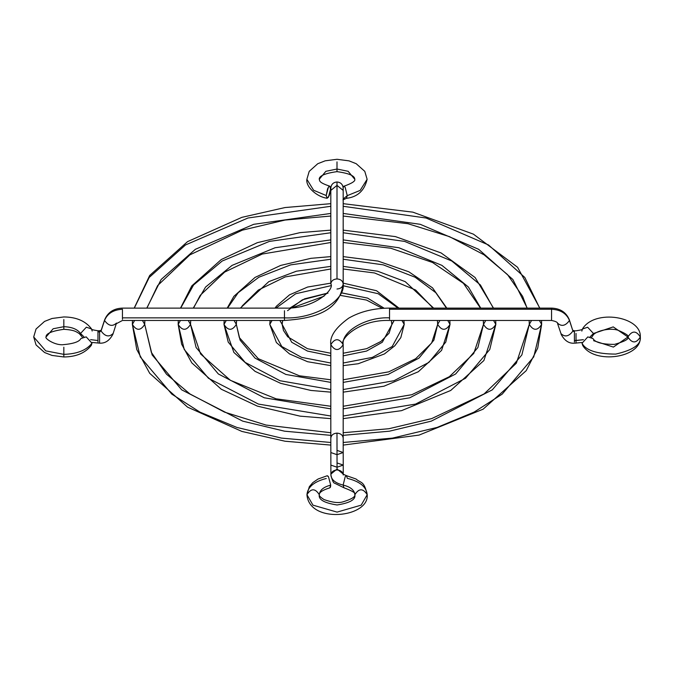<?xml version="1.0" encoding="UTF-8"?>
<svg xmlns="http://www.w3.org/2000/svg" width="674" height="674" viewBox="0 0 674 674"><rect width="100%" height="100%" fill="white"/><g stroke="black" fill="none" stroke-linecap="round" stroke-linejoin="round"><path stroke-width="1.01" d="M343.184 355.847L366.546 351.061L382.31 342.232L394.13 320.47L391.847 324.388L391.308 320.47M401.931 320.47L404.215 324.388L401.931 320.47M270.08 320.47L269.785 324.388L272.069 320.47L269.785 324.388L281.791 346.52L301.615 357.372L330.816 363.025L301.615 357.372L281.791 346.52L269.785 324.388L270.131 320.47M279.87 320.47L282.153 324.388L282.566 320.47L282.153 324.388L279.87 320.47M287.562 310.663L302.365 299.829L328.002 293.148M341.491 292.819L367.667 298.127L384.205 308.254L367.532 298.077L341.145 292.811M343.184 363.025L372.385 357.372L392.209 346.52L404.215 324.388L392.209 346.52L372.385 357.372L343.184 363.025M282.692 320.47L282.153 324.388L291.69 342.232L307.454 351.061L330.816 355.847M275.986 308.111L295.709 293.763L330.681 285.751M343.1 285.742L378.207 293.729L398.014 308.111M403.869 320.47L404.215 324.388L403.92 320.47M326.983 293.249L304.589 298.835L290.149 307.917M343.184 382.394L388.157 374.441L418.984 358.105L433.904 340.109L437.662 324.388L439.937 320.47L437.662 324.388L437.401 320.47M447.747 320.47L450.021 324.388L447.747 320.47M224.164 320.47L223.979 324.388L226.253 320.47L223.979 324.388L228.225 342.106L245.125 362.393L280.022 380.734L330.816 389.538L280.022 380.734L245.125 362.393L228.225 342.106L223.979 324.388C228.098 330.917 232.218 330.917 236.338 324.388L236.566 320.47L236.338 324.388L234.063 320.47L236.338 324.388L240.096 340.109L255.016 358.105L285.843 374.441L330.816 382.394M240.365 308.111L268.8 281.639L296.408 271.201L330.816 266.373L296.408 271.201L268.8 281.639L240.365 308.111M343.184 266.373L377.592 271.201L405.2 281.639L433.635 308.111L405.2 281.639L377.592 271.201L343.184 266.373M343.184 389.538L393.978 380.734L428.875 362.393L445.775 342.106L450.021 324.388L445.775 342.106L428.875 362.393L393.978 380.734L343.184 389.538M330.816 392.15L310.891 390.44L280.645 383.338L255.025 371.34L233.878 352.435L223.979 324.388L224.181 320.47M227.551 308.111L238.217 292.676L258.875 277.225L290.688 264.865L330.816 259.229M343.184 259.229L383.312 264.865L415.125 277.225L435.783 292.676L446.449 308.111M449.819 320.47L450.021 324.388C445.902 330.917 441.782 330.917 437.662 324.388L431.663 342.982L415.647 358.737L388.755 371.846L343.184 379.782M343.184 408.874L409.733 397.786L455.641 373.977L477.891 347.514L483.477 324.388L485.752 320.47L483.477 324.388C487.597 330.917 491.717 330.917 495.837 324.388L493.562 320.47L495.837 324.388L489.754 349.511L465.532 378.266L415.555 404.088L343.184 416.018L415.555 404.088L465.532 378.266L489.754 349.511L495.837 324.388C491.717 330.917 487.597 330.917 483.477 324.388L483.3 320.47M190.7 320.47L190.523 324.388C186.403 330.917 182.283 330.917 178.163 324.388L180.438 320.47L178.163 324.388L184.246 349.511L208.468 378.266L258.445 404.088L330.816 416.018L258.445 404.088L208.468 378.266L184.246 349.511L178.163 324.388C182.283 330.917 186.403 330.917 190.523 324.388L190.683 320.47L190.523 324.388L188.248 320.47L190.523 324.388L196.109 347.514L218.359 373.977L264.267 397.786L330.816 408.874M193.261 308.111L205.57 287.057L232.058 265.387L275.127 247.737L330.816 239.893L275.127 247.737L232.058 265.387L205.57 287.057L193.261 308.111M343.184 239.893L398.873 247.737L441.942 265.387L468.43 287.057L480.739 308.111L468.43 287.057L441.942 265.387L398.873 247.737L343.184 239.893M178.163 324.388L178.307 320.47L178.163 324.388L181.643 344.195L191.795 362.873L221.283 389.235L257.358 406.119L300.065 416.144L330.816 418.63M180.683 308.111L193.564 285.001L222.159 261.04L269.364 241.41L330.816 232.749M343.184 232.749L404.636 241.41L451.841 261.04L480.436 285.001L493.317 308.111M495.693 320.47L495.837 324.388L495.702 320.47M343.184 435.345L389.462 431.183L431.301 421.132L492.298 389.85L521.87 354.92L529.284 324.388L531.559 320.47L529.284 324.388C533.404 330.917 537.523 330.917 541.643 324.388L539.369 320.47L541.643 324.388L533.732 356.917L502.189 394.13L474.092 412.109L437.123 427.426L392.512 438.108L343.184 442.481L392.512 438.108L437.123 427.426L474.092 412.109L502.189 394.13L533.732 356.917L541.643 324.388C537.523 330.917 533.404 330.917 529.284 324.388L529.157 320.47M144.843 320.47L144.716 324.388C140.596 330.917 136.477 330.917 132.357 324.388L134.632 320.47L132.357 324.388L140.268 356.917L171.819 394.13L199.917 412.109L236.877 427.434L281.496 438.108L330.824 442.481L281.496 438.108L236.877 427.434L199.917 412.109L171.819 394.13L140.268 356.917L132.357 324.388C136.477 330.917 140.596 330.917 144.716 324.388L144.834 320.47L144.716 324.388L142.441 320.47L144.716 324.388L152.13 354.92L181.702 389.85L242.699 421.132L284.538 431.183L330.816 435.345M146.789 308.111L161.153 279.466L195.367 249.304L253.736 224.316L330.816 213.431L253.736 224.316L195.367 249.304L161.153 279.466L146.789 308.111M343.184 213.431L420.264 224.316L478.633 249.304L512.847 279.466L527.211 308.111L512.847 279.466L478.633 249.304L420.264 224.316L343.184 213.431M132.458 320.47L132.357 324.388L132.466 320.47M134.303 308.111L149.207 277.435L185.468 244.974L247.956 218.005L330.816 206.286M343.184 206.286L426.044 218.005L488.532 244.974L524.793 277.435L539.697 308.111M541.534 320.47L541.643 324.388L541.542 320.47M593.583 340.673L613.407 347.085L627.941 337C632.06 343.538 636.18 343.538 640.3 337C641.328 344.431 633.122 350.135 615.665 354.103C596.903 354.01 585.698 350.387 582.041 343.234L582.665 345.374C594.308 364.912 641.707 357.827 640.3 337C636.18 330.462 632.06 330.462 627.941 337L613.239 326.898L593.465 333.504L590.121 336.823L593.465 333.504L592.893 335.576L593.465 333.504L613.239 326.898L627.941 337C632.06 330.462 636.18 330.462 640.3 337C641.69 316.51 594.687 308.557 582.42 329.013L587.652 327.244L593.465 333.504L587.652 327.244L582.429 328.988C583.179 329.409 581.047 330.024 576.034 330.816L574.416 330.816L574.416 331.953L574.416 330.816L572.774 330.277M583.398 339.688L576.034 340.572L576.034 343.184L576.034 333.428L576.034 340.572L574.416 340.572L583.398 339.688M572.824 330.395L574.416 331.953L574.416 340.572L574.416 331.953L572.925 331.018L569.463 320.47C566.556 313.469 560.583 309.728 551.551 309.248L551.551 320.47L551.551 309.248L389.53 309.248L389.53 308.111L389.53 317.858L389.53 309.248L551.551 309.248L551.551 308.111L551.551 309.248C560.583 309.728 566.556 313.469 569.463 320.47C565.486 325.938 561.501 326.806 557.524 323.082C561.501 326.831 565.486 325.955 569.463 320.47L572.925 331.018L569.361 319.847C566.227 312.348 560.288 308.439 551.551 308.111L389.53 308.111C373.843 308.212 360.245 311.557 348.736 318.145C335.534 327.707 329.561 336.528 330.816 344.625C334.936 338.087 339.064 338.087 343.184 344.625C341.111 331.381 366.597 316.662 389.53 317.858L389.53 319.341L389.53 317.858C366.597 316.662 341.111 331.381 343.184 344.625C339.064 338.112 334.936 338.112 330.816 344.625L330.816 438.159C331.212 435.126 333.268 433.441 336.983 433.112L337.017 454.68L343.201 452.524L337.025 454.68L330.841 452.549L337.017 454.68L336.983 433.112C340.715 433.433 342.788 435.118 343.184 438.159C342.83 435.151 340.766 433.475 336.983 433.112C333.217 433.483 331.161 435.16 330.816 438.159L330.816 344.625C334.936 351.129 339.064 351.129 343.184 344.625L343.184 438.159L343.184 344.625C339.064 351.154 334.936 351.154 330.816 344.625M354.844 494.716C356.588 493.511 352.957 491.194 343.959 487.765L343.125 485.069C350.497 486.881 354.406 490.091 354.844 494.716C358.964 488.178 363.084 488.178 367.204 494.716C363.084 488.178 358.964 488.178 354.844 494.716C355.425 496.856 351.466 499.24 342.965 501.852C338.5 503.259 332.181 502.492 324 499.56C320.319 497.134 318.751 495.516 319.308 494.716C315.179 488.178 311.059 488.178 306.94 494.716L312.972 505.155L337.076 512.105L361.171 505.155L367.204 494.716C364.053 480.351 360.826 483.384 356.074 479.02L346.487 475.667L345.223 476.67L343.125 485.069L345.223 476.67L346.487 475.667L347.329 478.355C359.832 481.43 366.462 486.881 367.204 494.716L361.171 505.155L337.076 512.105L312.972 505.155L306.94 494.716C311.059 488.178 315.179 488.178 319.308 494.716C319.164 492.349 322.678 490.057 329.83 487.841L330.707 485.137C323.52 486.982 319.712 490.175 319.308 494.716C318.297 499.56 324.219 502.981 337.076 504.969C349.924 502.981 355.847 499.56 354.844 494.716C354.406 490.091 350.497 486.881 343.125 485.069L343.959 487.765L334.641 483.216C333.47 483.165 332.223 480.427 330.892 475.001C331.347 479.821 335.425 483.182 343.125 485.069C335.425 483.182 331.347 479.821 330.892 475.001L330.892 475.001C331.288 471.96 333.344 470.275 337.076 469.955C340.8 470.275 342.855 471.96 343.251 475.001C342.813 471.918 340.749 470.241 337.076 469.955C333.394 470.241 331.33 471.918 330.892 475.001L330.892 474.075L337.059 469.028L337.051 467.225L330.875 465.102L337.059 467.225L337.025 454.68L337.059 469.028L343.251 474.058L337.076 469.028L330.892 474.075L330.816 438.159M367.204 494.716C369.377 517.792 309.139 524.237 306.94 494.716C307.639 487.024 314.084 481.607 326.275 478.473M581.839 331.077L582.42 329.013M343.184 344.625C339.039 340.041 358.492 319.341 389.53 320.47L551.551 320.47C555.915 321.346 557.937 322.416 557.617 323.697L557.524 323.082M560.987 333.63C564.964 337.362 568.949 336.495 572.925 331.018C568.949 336.511 564.964 337.379 560.987 333.63L557.617 323.697M337.076 469.955L337.076 469.028L337.076 469.955M319.308 494.716C319.712 490.175 323.52 486.982 330.707 485.137L328.491 476.762L327.151 475.768L318.052 479.029L312.795 482.635L309.341 486.687L306.94 494.716M337.059 462.945L343.234 465.068L337.051 467.225L343.234 465.068L343.251 475.001M337.017 443.206L337.025 450.392L343.201 452.524L343.184 438.159M574.416 342.047L574.416 340.572L574.416 342.047M591.587 337.303L592.893 335.576C594.409 331.625 609.186 327.16 618.26 330.327C626.053 333.714 629.28 335.938 627.941 337C629.179 339.014 624.697 341.474 614.486 344.38C602.286 344.414 595.108 342.459 592.96 338.533L587.812 336.907L582.041 343.234C585.698 350.387 596.903 354.01 615.665 354.103C633.122 350.135 641.328 344.431 640.3 337M330.664 486.047L330.327 487.378M326.924 475.878L327.64 475.869M328.061 476.206L328.491 476.762M337 169.031L337 171.643L337 169.031L348.129 171.289L354.768 179.284L348.129 171.289L337 169.031L337 161.895L337 169.031L325.845 171.306L319.232 179.284L325.845 171.306L337 169.031M342.965 199.866L346.419 198.333C357.532 197.019 364.44 190.675 367.128 179.284L360.152 190.413L347.253 195.645L346.419 198.333L347.253 195.645L343.184 198.999L347.253 195.645L360.152 190.413L367.128 179.284L364.777 171.339L356.184 163.689L349.031 160.867L337 159.283L325.205 160.808L317.749 163.723L309.223 171.339L306.872 179.284L313.612 190.253L326.199 195.527L327.084 198.232L328.415 197.238L330.631 188.863L329.755 186.159L328.415 187.145L326.199 195.527L313.612 190.253L306.872 179.284C305.6 187.237 317.589 197.128 327.084 198.232M122.449 319.324L122.449 317.858L284.47 317.858C313.52 319.375 345.804 300.73 343.184 283.965C342.788 280.923 340.732 279.238 337 278.918C333.268 279.238 331.212 280.923 330.816 283.965C331.263 280.881 333.318 279.196 337 278.918L337 181.972L337 185.375L330.816 190.422L337 185.375L337 278.918C340.682 279.196 342.737 280.881 343.184 283.965C345.804 300.73 313.52 319.375 284.47 317.858L284.47 310.722L284.47 317.858L122.449 317.858L122.449 309.256C113.417 309.737 107.444 313.469 104.537 320.453L104.639 319.83L104.537 320.453C108.514 325.938 112.491 326.814 116.476 323.065C112.499 326.831 108.514 325.963 104.537 320.453L101.075 330.985C105.051 336.495 109.028 337.362 113.013 333.596C109.028 337.345 105.051 336.469 101.075 330.985L104.537 320.453C107.444 313.469 113.417 309.737 122.449 309.256L122.449 319.333M91.9 342.451L99.584 343.142L99.584 331.92L101.075 330.985L99.584 331.92L99.584 343.142C105.136 343.555 109.576 340.581 112.92 334.22L113.013 333.596M97.966 331.911L97.966 340.53L90.602 339.645L97.966 340.53L97.966 331.911L99.584 331.911L97.966 331.911L97.966 330.774L97.966 331.911M83.879 336.781L80.535 333.47L86.348 327.202L91.571 328.954L86.348 327.202L80.535 333.47L81.107 335.534L80.535 333.47C77.4 329.207 71.832 326.949 63.828 326.696C71.832 326.949 77.4 329.207 80.535 333.47L83.879 336.781M92.161 331.035L91.58 328.971C85.691 321.077 76.44 317.075 63.828 316.949L52.024 318.482L44.56 321.405L36.051 329.005L33.7 336.958L36.051 344.911L44.56 352.51L52.024 355.434L63.828 356.967L63.828 354.356C77.156 353.951 86.533 350.227 91.959 343.192L91.335 345.332C85.362 352.974 76.196 356.849 63.828 356.967L63.828 354.356L45.748 350.876L33.7 336.958L45.748 350.876L63.828 354.356L63.828 347.22L63.828 354.356C77.156 353.951 86.533 350.227 91.959 343.192L86.188 336.865L81.04 338.491C80.375 338.415 81.006 343.032 63.828 344.608C55.437 345.888 44.299 338.306 46.059 336.958L53.17 328.752L63.828 326.696L63.828 329.308L63.828 326.696L53.17 328.752L46.059 336.958C45.798 333.588 51.721 331.044 63.828 329.308C74.359 329.94 75.977 331.861 76.55 331.937L79.254 333.588L82.413 337.261M342.94 186.454L343.892 186.235L345.155 187.237L347.253 195.645L345.155 187.237L343.892 186.235L343.15 187.549M112.92 334.22L116.476 323.065M97.966 342.004L97.966 340.522L97.966 342.004M63.828 319.56L63.828 326.696L63.828 319.56M101.226 330.235L99.584 330.774L99.584 331.911L99.584 330.774L97.966 330.774C92.953 329.982 90.822 329.375 91.571 328.946L91.571 328.946M101.176 330.361L104.639 319.83C107.773 312.34 113.712 308.431 122.449 308.111L284.47 308.111C315.508 309.24 334.961 288.548 330.816 283.965L330.816 188.156C331.187 184.406 333.242 182.351 337 181.972C340.758 182.351 342.813 184.406 343.184 188.156L343.049 189.402M284.47 317.858L284.47 320.47L284.47 317.858M116.383 323.688L122.449 320.47L284.47 320.47C312.778 318.532 339.3 312.239 343.184 283.965L343.184 283.965C342.737 287.04 340.682 288.725 337 289.011M337 185.375L343.184 190.422L337 185.375M326.199 195.527L327.185 198.24L329.266 195.578L330.589 189.908L329.982 186.268L328.853 186.597L327.572 188.804L326.199 195.527M398.974 308.111L376.522 290.721L343.184 283.139M330.816 283.139L307.588 287.048L289.542 294.833L276.382 306.24L275.026 308.111M282.153 324.388L283.476 330.496L287.705 336.789L307.462 348.702L330.816 353.243M343.184 353.243L366.614 348.677L380.962 341.44L389.083 333.2L391.847 324.388M404.215 324.388L400.828 337.581L394.863 345.72L384.441 353.943L358.231 363.733L343.184 365.628M330.816 365.628L307.588 361.719L289.542 353.934L276.382 342.527L269.785 324.388M382.36 308.38L366.538 300.065L340.345 295.389M324.051 296.181L292.491 307.732M343.184 392.15L383.986 386.202L418.327 371.745L441.58 350.37L450.021 324.388L449.836 320.47M446.803 308.111L432.531 287.84L408.798 271.782L378.021 261.082L343.184 256.617M330.816 256.617L310.891 258.327L280.645 265.43L255.025 277.427L233.878 296.341L227.197 308.111M236.599 320.47L236.338 324.388L239.329 337.581L258.353 358.737L299.441 375.806L330.816 379.782M433.087 308.111L415.647 290.031L374.559 272.97L343.184 268.985M330.816 268.985L285.245 276.921L258.353 290.039L242.337 305.794L240.913 308.111M493.494 308.111L475.103 277.511L441.091 252.935L395.427 236.608L343.184 230.137M330.816 230.137L300.065 232.623L257.358 242.657L221.283 259.532L191.795 285.894L180.506 308.111M190.523 324.388L200.591 353.951L230.39 380.321L276.096 398.823L330.816 406.262M343.184 406.262L411.789 394.711L449.347 376.69L473.771 353.437L483.477 324.388M495.837 324.388L483.89 360.531L450.704 390.482L401.51 410.66L343.184 418.63M480.486 308.111L463.468 283.358L432.455 262.447L390.794 248.234L343.184 242.505M330.816 242.505L262.211 254.056L224.653 272.085L200.229 295.338L193.514 308.111M539.807 308.111L517.565 267.258L473.409 234.148L412.876 212.158L343.184 203.674M330.816 203.674L285.026 207.55L241.882 217.348L187.549 241.637L149.704 275.455L134.193 308.111M144.716 324.388L151.355 352.392L166.503 374.196L189.925 393.936L224.568 412.143L266.053 425.067L330.816 432.733M343.184 432.733L388.932 428.715L431.68 418.605L484.092 393.919L516.343 363.202L529.284 324.388M541.643 324.388L537.717 348.096L526.2 370.675L483.089 409.194L419.043 435.101L343.184 445.093M330.824 445.093L285.026 441.226L241.882 431.427L187.549 407.13L149.704 373.32L136.771 349.528L132.357 324.388M527.068 308.111L522.645 296.383L507.497 274.571L484.075 254.831L449.432 236.625L407.947 223.701L343.184 216.034M330.816 216.042L285.068 220.053L242.32 230.163L189.908 254.848L157.657 285.565L146.932 308.111M582.1 342.493L574.416 343.184C568.957 343.656 564.517 340.682 561.08 334.253M346.487 475.667L343.032 474.134M343.234 465.068L343.201 452.524M343.892 186.235C351.887 183.395 355.518 181.079 354.768 179.284C354.861 175.838 348.938 173.285 337 171.643C324.952 173.336 319.029 175.889 319.232 179.284C320.125 180.236 317.37 182.123 329.755 186.159M330.951 189.402L330.816 188.156M343.184 283.965L343.184 188.156"/></g></svg>
